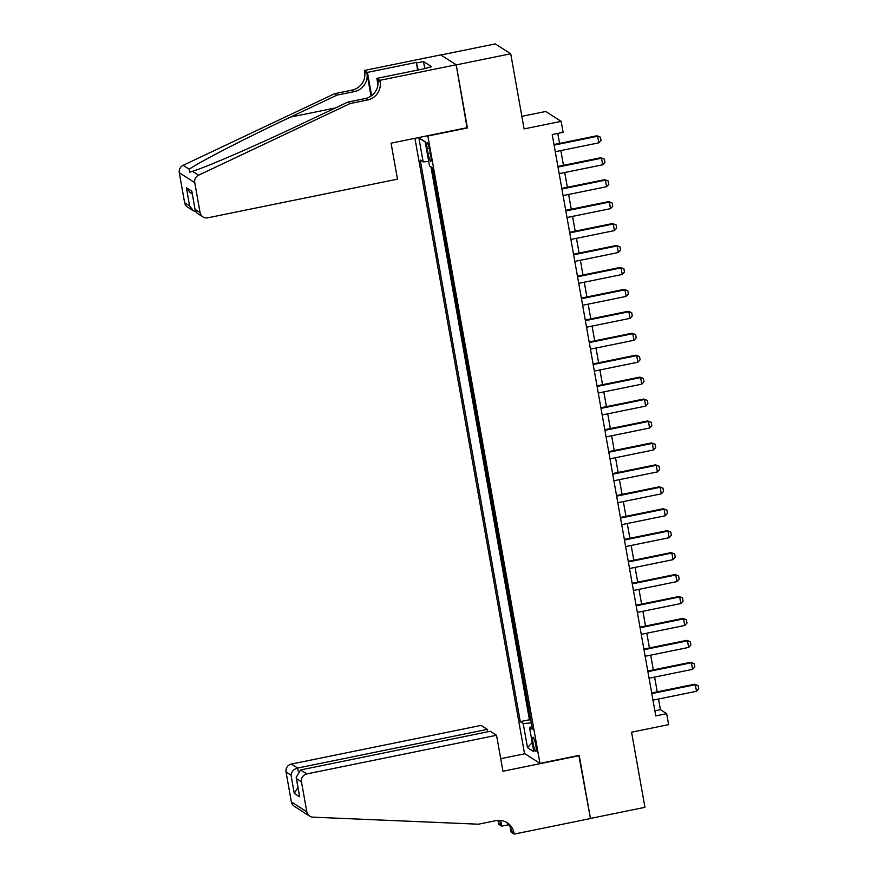 <?xml version="1.0" encoding="UTF-8"?>
<svg xmlns="http://www.w3.org/2000/svg" width="878" height="878" viewBox="0 0 878 878"><rect width="100%" height="100%" fill="white"/><g stroke="black" fill="none" stroke-linecap="round" stroke-linejoin="round"><path stroke-width="1.32" d="M535.789 745.148A7.211 1.152 -101.5 0 0 533.012 737.224A7.211 1.152 -101.5 0 0 533.111 743.446A7.211 1.152 -101.5 0 0 535.887 751.359A7.211 1.152 -101.5 0 0 535.789 745.148M414.932 138.318L524.506 753.489L539.959 763.366L427.795 135.695M440.877 54.985L495.269 43.9L510.722 53.777L524.1 128.912L561.174 121.362L545.721 111.484L521.861 116.346M539.959 763.366L579.206 755.365L590.444 818.439L644.946 807.332L631.567 732.197L668.63 724.646L666.676 713.671L660.421 709.676L658.522 699.02M467.041 127.694L456.209 64.884L510.722 53.777M432.349 167.764L433.216 172.198M434.786 181.044L437.123 194.137M438.693 202.983L441.03 216.076M442.6 224.922L444.937 238.015M446.507 246.85L448.845 259.954M450.414 268.789L452.752 281.882M454.321 290.728L456.659 303.821M458.228 312.667L460.566 325.76M462.135 334.606L464.473 347.699M466.042 356.545L468.38 369.638M469.96 378.484L472.287 391.577M473.868 400.412L476.194 413.516M477.775 422.351L480.101 435.455M481.682 444.29L484.008 457.383M485.589 466.229L487.916 479.322M489.496 488.168L491.823 501.261M493.403 510.107L495.73 523.2M497.31 532.046L499.637 545.139M501.217 553.985L503.544 567.078M505.124 575.913L507.462 589.017M509.031 597.852L511.369 610.945M512.939 619.791L515.276 632.884M516.846 641.73L519.183 654.823M520.753 663.669L523.09 676.762M524.66 685.608L526.998 698.701M561.174 121.362L563.127 132.326L552.218 134.553L655.778 715.899L666.676 713.671M427.224 148.744L428.08 153.562A6.991 1.119 -101.5 0 0 430.769 161.245A6.991 1.119 -101.5 0 0 430.67 155.219L429.803 150.39A6.991 1.119 -101.5 0 0 427.114 142.719A6.991 1.119 -101.5 0 0 427.224 148.744L429.386 148.294M531.958 726.578L529.544 727.555L532.463 729.42L432.426 167.819L429.507 165.953L425.204 141.819L418.861 137.758L423.163 161.892L420.244 160.026L520.27 721.628L523.2 723.494L531.311 722.934M529.544 727.555L533.846 751.678L527.491 747.628L523.2 723.494M430.944 166.864L529.434 719.762L530.905 720.64M528.567 707.547L530.828 720.651M467.447 127.958L428.201 135.947M657.238 691.831L654.615 677.081M653.331 669.892L650.708 655.153M649.424 647.953L646.801 633.214M645.517 626.014L642.894 611.275M641.609 604.075L638.975 589.336M637.702 582.147L635.068 567.397M633.795 560.208L631.161 545.457M629.888 538.269L627.254 523.518M625.981 516.33L623.347 501.579M622.063 494.391L619.44 479.651M618.156 472.452L615.533 457.712M614.249 450.513L611.626 435.773M610.342 428.574L607.719 413.834M606.435 406.646L603.812 391.895M602.527 384.707L599.904 369.956M598.62 362.768L595.997 348.017M594.713 340.829L592.09 326.078M590.806 318.89L588.183 304.15M586.899 296.951L584.276 282.211M582.992 275.012L580.369 260.272M579.085 253.073L576.462 238.333M575.178 231.144L572.555 216.394M571.271 209.205L568.637 194.455M567.364 187.266L564.73 172.516M563.456 165.327L560.822 150.588M559.549 143.388L557.771 133.423M654.867 710.807L660.421 709.676M428.716 161.508L423.163 161.892M529.434 719.762L520.27 721.628M425.259 142.071L418.861 137.758M527.491 747.628L532.222 742.558M554.106 145.133L597.622 136.266L596.864 135.783L600.431 137.133L601.024 140.425L598.796 142.851L555.28 151.707M553.996 144.519L596.864 135.783M598.796 142.851L597.622 136.266L600.431 137.133M397.482 179.156L207.79 217.81A6.761 6.596 122.6 0 1 200.074 212.553L194.74 182.613L179.288 172.736A6.761 6.596 -57.4 0 1 183.129 165.327L334.672 93.672L352.111 90.116A15.782 15.398 122.6 0 0 364.644 71.656L364.425 70.449L440.745 54.897L456.187 64.774L467.381 127.628L391.072 143.18L397.482 179.156M334.672 93.672L336.954 95.131L290.486 117.103C245.961 138.033 198.154 162.649 189.231 169.234L189.736 172.187L192.469 171.298C205.639 167.446 257.067 145.133 301.363 124.061L347.831 102.089L365.281 98.534A15.782 15.398 122.6 0 0 377.803 80.074L380.086 81.533L379.878 80.326L456.187 64.774M347.831 102.089L350.124 103.549L367.564 99.993A15.782 15.398 122.6 0 0 380.086 81.533M371.021 96.097L366.927 73.115A15.782 15.398 122.6 0 1 354.405 91.586L336.954 95.131M184.621 202.675L189.615 205.869L193.423 210.819L187.519 207.043A6.761 6.596 -57.4 0 1 184.621 202.675L179.288 172.736M192.469 171.298L198.571 175.205L350.124 103.549M417.654 70.075L416.293 62.426L418.224 69.955M425.117 68.55L431.559 66.673L423.503 61.526L416.962 62.854M425.018 68.012L425.687 68.44L376.849 78.383L379.878 80.326M364.425 70.449L367.454 72.38L371.603 95.68M416.293 62.426L367.454 72.38M377.946 84.573L376.849 78.383M198.571 175.205A6.761 6.596 122.6 0 0 194.74 182.613M423.503 61.526L424.765 68.627M193.423 210.819L195.75 211.828M189.615 205.869L186.366 187.662L190.175 192.611L192.238 193.928M186.366 187.662L191.843 191.163L195.157 210.281L197.067 213.145L202.972 216.921M191.843 191.163L195.157 210.281M487.762 731.802L487.334 729.388L481.089 725.393L291.397 764.047L297.642 768.041L298.18 771.093M487.334 729.388L297.642 768.041C293.691 769.205 291.485 771.575 291.013 775.153L286.03 771.96L291.364 801.91L306.806 811.777A6.761 6.596 122.6 0 0 312.919 817.155L478.488 824.201L495.927 820.645A15.782 15.398 -57.4 0 1 513.926 832.893L514.146 834.1L590.455 818.548L578.854 755.442M579.26 755.695L502.951 771.246L496.542 735.27L306.839 773.924A6.761 6.596 122.6 0 0 301.472 781.837L306.806 811.777M508.691 824.738L501.722 826.154L498.693 824.222L498.484 823.015A15.782 15.398 -57.4 0 0 497.771 820.381M514.146 834.1L511.117 832.168L510.228 827.186M524.912 753.752L500.712 758.68M496.542 735.27L490.297 731.275L300.605 769.929L306.839 773.924M500.032 820.37L500.767 824.475L498.484 823.015M500.701 820.425L501.722 826.154M309.704 816.145L294.262 806.267A6.761 6.596 -57.4 0 1 291.364 801.91M286.03 771.96A6.761 6.596 -57.4 0 1 291.397 764.047M505.991 822.027A15.782 15.398 -57.4 0 1 511.644 831.433L513.926 832.893M499.406 820.337A15.782 15.398 -57.4 0 1 500.767 824.475M301.472 781.837L296.49 778.643L296.182 777.436L300.605 769.929M296.49 778.643L299.42 795.644L296.182 777.436M299.727 796.851L294.262 793.361L297.96 787.445M558.013 167.072L601.529 158.205L600.771 157.722L604.338 159.072L604.931 162.364L602.703 164.79L559.187 173.646M557.903 166.458L600.771 157.722M602.703 164.79L601.529 158.205L604.338 159.072M561.92 189.011L605.436 180.144L604.679 179.661L608.245 181.011L608.838 184.303L606.61 186.718L563.094 195.585M561.81 188.397L604.679 179.661M606.61 186.718L605.436 180.144L608.245 181.011M565.827 210.939L609.343 202.083L608.586 201.6L612.153 202.95L612.745 206.242L610.517 208.657L567.001 217.524M565.717 210.336L608.586 201.6M610.517 208.657L609.343 202.083L612.153 202.95M569.734 232.879L613.25 224.011L612.493 223.539L616.06 224.889L616.652 228.17L614.424 230.596L570.909 239.464M569.624 232.275L612.493 223.539M614.424 230.596L613.25 224.011L616.06 224.889M573.641 254.818L617.157 245.95L616.411 245.478L619.967 246.817L620.559 250.109L618.331 252.535L574.816 261.403M573.543 254.203L616.411 245.478M618.331 252.535L617.157 245.95L619.967 246.817M577.548 276.757L621.064 267.889L620.318 267.406L623.885 268.756L624.467 272.048L622.239 274.474L578.723 283.342M577.45 276.142L620.318 267.406M622.239 274.474L621.064 267.889L623.885 268.756M581.466 298.696L624.971 289.828L624.225 289.345L627.792 290.695L628.374 293.987L626.146 296.413L582.63 305.281M581.357 298.081L624.225 289.345M626.146 296.413L624.971 289.828L627.792 290.695M585.374 320.635L628.878 311.767L628.132 311.284L631.699 312.634L632.281 315.926L630.053 318.352L586.537 327.209M585.264 320.02L628.132 311.284M630.053 318.352L628.878 311.767L631.699 312.634M589.281 342.574L632.786 333.706L632.039 333.223L635.606 334.573L636.188 337.865L633.96 340.291L590.444 349.148M589.171 341.959L632.039 333.223M633.96 340.291L632.786 333.706L635.606 334.573M593.188 364.513L636.693 355.645L635.946 355.162L639.513 356.512L640.095 359.804L637.867 362.219L594.362 371.087M593.078 363.898L635.946 355.162M637.867 362.219L636.693 355.645L639.513 356.512M597.095 386.441L640.6 377.584L639.853 377.101L643.42 378.451L644.002 381.732L641.774 384.158L598.269 393.026M596.985 385.837L639.853 377.101M641.774 384.158L640.6 377.584L643.42 378.451M601.002 408.38L644.507 399.512L643.761 399.04L647.327 400.39L647.909 403.671L645.681 406.097L602.176 414.965M600.892 407.776L643.761 399.04M645.681 406.097L644.507 399.512L647.327 400.39M604.909 430.319L648.414 421.451L647.668 420.979L651.235 422.318L651.816 425.611L649.588 428.036L606.083 436.904M604.799 429.704L647.668 420.979M649.588 428.036L648.414 421.451L651.235 422.318M608.816 452.258L652.332 443.39L651.575 442.907L655.142 444.257L655.723 447.55L653.495 449.975L609.99 458.843M608.706 451.643L651.575 442.907M653.495 449.975L652.332 443.39L655.142 444.257M612.723 474.197L656.239 465.329L655.482 464.846L659.049 466.196L659.63 469.489L657.402 471.914L613.898 480.782M612.614 473.582L655.482 464.846M657.402 471.914L656.239 465.329L659.049 466.196M616.63 496.136L660.146 487.268L659.389 486.785L662.956 488.135L663.538 491.428L661.31 493.853L617.805 502.71M616.521 495.521L659.389 486.785M661.31 493.853L660.146 487.268L662.956 488.135M620.537 518.075L664.053 509.207L663.296 508.724L666.863 510.074L667.456 513.367L665.217 515.781L621.712 524.649M620.428 517.46L663.296 508.724M665.217 515.781L664.053 509.207L666.863 510.074M624.445 540.014L667.96 531.146L667.203 530.663L670.77 532.013L671.363 535.306L669.135 537.72L625.619 546.588M624.335 539.399L667.203 530.663M669.135 537.72L667.96 531.146L670.77 532.013M628.352 561.942L671.868 553.085L671.11 552.602L674.677 553.952L675.27 557.234L673.042 559.659L629.526 568.527M628.242 561.338L671.11 552.602M673.042 559.659L671.868 553.085L674.677 553.952M632.259 583.881L675.775 575.013L675.017 574.541L678.584 575.88L679.177 579.173L676.949 581.598L633.433 590.466M632.149 583.277L675.017 574.541M676.949 581.598L675.775 575.013L678.584 575.88M636.166 605.82L679.682 596.952L678.924 596.48L682.491 597.819L683.084 601.112L680.856 603.537L637.34 612.405M636.056 605.205L678.924 596.48M680.856 603.537L679.682 596.952L682.491 597.819M640.073 627.759L683.589 618.891L682.832 618.408L686.398 619.758L686.991 623.051L684.763 625.476L641.247 634.344M639.963 627.144L682.832 618.408M684.763 625.476L683.589 618.891L686.398 619.758M643.98 649.698L687.496 640.83L686.75 640.347L690.306 641.697L690.898 644.99L688.67 647.415L645.154 656.283M643.87 649.083L686.75 640.347M688.67 647.415L687.496 640.83L690.306 641.697M647.887 671.637L691.403 662.769L690.657 662.286L694.213 663.636L694.805 666.929L692.577 669.354L649.061 678.211M647.788 671.022L690.657 662.286M692.577 669.354L691.403 662.769L694.213 663.636M651.805 693.576L695.31 684.708L694.564 684.225L698.131 685.575L698.712 688.868L696.484 691.282L652.969 700.15M651.695 692.961L694.564 684.225M696.484 691.282L695.31 684.708L698.131 685.575M430.297 153.112L428.08 153.562M365.281 98.534L367.564 99.993M354.405 91.586L352.111 90.116M195.081 209.37L200.074 212.553M183.129 165.327L189.231 169.234M366.927 73.115L364.644 71.656M290.486 117.103L335.44 107.95M294.262 793.361L291.013 775.153"/></g></svg>
